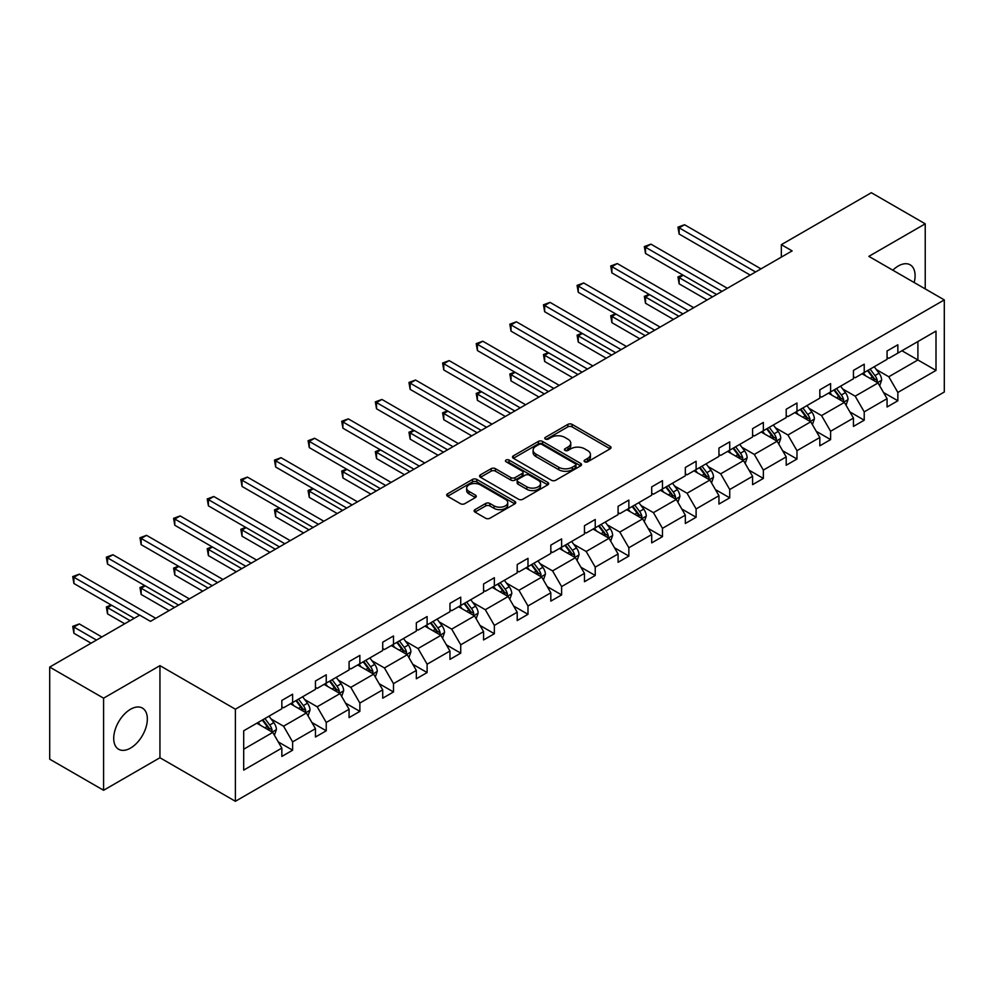 <?xml version="1.0" encoding="UTF-8"?>
<svg xmlns="http://www.w3.org/2000/svg" width="994" height="994" viewBox="0 0 994 994"><rect width="100%" height="100%" fill="white"/><g stroke="black" fill="none" stroke-linecap="round" stroke-linejoin="round"><path stroke-width="1.49" d="M584.733 461.788A2.1 1.205 0 0 0 587.69 461.788L610.167 448.803A2.994 1.727 0 0 0 611.049 447.586A2.994 1.727 0 0 0 610.167 446.368L572.084 424.376A2.994 1.727 0 0 0 567.86 424.376L545.383 437.36A2.1 1.205 0 0 0 544.762 438.217A2.1 1.205 0 0 0 545.383 439.062A2.1 1.205 0 0 0 548.34 439.062L551.248 437.385A9.58 5.529 0 0 1 564.791 437.385L567.959 439.224A9.58 5.529 0 0 1 570.767 443.125A9.58 5.529 0 0 1 567.959 447.039L565.052 448.716A2.1 1.205 0 0 0 564.443 449.574A2.1 1.205 0 0 0 565.052 450.431A2.1 1.205 0 0 0 568.021 450.431L570.929 448.754A9.58 5.529 0 0 1 584.472 448.754L587.64 450.58A9.58 5.529 0 0 1 590.448 454.494A9.58 5.529 0 0 1 587.64 458.396L584.733 460.073A2.1 1.205 0 0 0 584.124 460.93A2.1 1.205 0 0 0 584.733 461.788L584.733 460.073M130.525 748.097A23.781 13.73 120 0 0 146.056 727.136A23.781 13.73 120 0 0 142.415 708.088A23.781 13.73 120 0 0 130.525 709.269A23.781 13.73 120 0 0 114.993 730.217A23.781 13.73 120 0 0 118.634 749.265A23.781 13.73 120 0 0 130.525 748.097M914.182 282.532A23.781 13.73 120 0 0 910.169 264.826A23.781 13.73 120 0 0 898.278 266.007A23.781 13.73 120 0 0 892.836 270.206M474.983 509.636A2.994 1.727 0 0 0 474.101 510.866A2.994 1.727 0 0 0 474.983 512.084L485.668 518.247A2.994 1.727 0 0 0 489.893 518.247L514.867 503.834A2.994 1.727 0 0 0 515.737 502.616A2.994 1.727 0 0 0 514.867 501.398L476.785 479.406A2.994 1.727 0 0 0 472.548 479.406L447.586 493.819A2.994 1.727 0 0 0 446.704 495.037A2.994 1.727 0 0 0 447.586 496.267L460.483 503.709A2.994 1.727 0 0 0 464.72 503.709L475.405 497.547A2.994 1.727 0 0 0 476.275 496.329A2.994 1.727 0 0 0 475.405 495.099L469.006 491.409A8.002 4.622 0 0 1 466.658 488.141A8.002 4.622 0 0 1 471.603 483.867A8.002 4.622 0 0 1 480.326 484.873L505.399 499.348A8.002 4.622 0 0 1 507.735 502.616A8.002 4.622 0 0 1 502.802 506.89A8.002 4.622 0 0 1 494.08 505.884L489.893 503.473A2.994 1.727 0 0 0 485.668 503.473L474.983 509.636L474.983 512.084L485.668 505.958L485.668 503.473M159.947 665.645L103.587 698.186L49.7 667.073L49.7 759.168L103.587 790.28L159.947 757.739L235.392 801.288L235.392 709.207L159.947 665.645L159.947 757.739M925.228 288.906L925.228 223.824L868.855 256.365L944.3 299.915L235.392 709.207M925.228 223.824L871.34 192.712L781.346 244.661L781.346 257.111M49.7 667.073L139.694 615.124L150.467 621.349L792.131 250.886L781.346 244.661M551.459 480.264A2.994 1.727 0 0 0 555.696 480.264L580.658 465.851A2.994 1.727 0 0 0 581.54 464.633A2.994 1.727 0 0 0 580.658 463.403L542.575 441.423A2.994 1.727 0 0 0 538.35 441.423L513.376 455.836A2.994 1.727 0 0 0 512.506 457.054A2.994 1.727 0 0 0 513.376 458.271L551.459 480.264M506.915 462.235A2.1 1.205 0 0 1 509.04 462.533L509.04 460.048L547.756 482.401A2.994 1.727 0 0 1 548.638 483.618A2.994 1.727 0 0 1 547.756 484.848L522.794 499.261A2.994 1.727 0 0 1 518.57 499.261L480.487 477.269L480.487 474.821A2.994 1.727 0 0 0 479.605 476.051A2.994 1.727 0 0 0 480.487 477.269M480.487 474.821L491.16 468.659A2.994 1.727 0 0 1 495.397 468.659L510.841 477.58A2.994 1.727 0 0 0 515.078 477.58L522.161 473.479A2.994 1.727 0 0 0 523.043 472.262A2.994 1.727 0 0 0 522.161 471.044L506.083 461.763A2.1 1.205 0 0 1 505.474 460.905A2.1 1.205 0 0 1 506.766 459.787A2.1 1.205 0 0 1 509.04 460.048M103.587 698.186L103.587 790.28M243.692 730.789L281.836 708.772L281.836 700.435L292.609 694.21L292.609 702.547L315.458 689.351L315.458 681.014L326.243 674.789L326.243 683.126L349.08 669.944L349.08 661.606L359.865 655.381L359.865 663.719L382.715 650.523L382.715 642.186L393.487 635.974L393.487 644.311L416.337 631.115L416.337 622.778L427.109 616.553L427.109 624.891L449.959 611.708L449.959 603.37L460.731 597.145L460.731 605.483L483.581 592.287L483.581 583.95L494.353 577.725L494.353 586.062L517.203 572.879L517.203 564.542L527.988 558.317L527.988 566.655L550.825 553.459L550.825 545.122L561.61 538.91L561.61 547.247L584.46 534.051L584.46 525.714L595.232 519.489L595.232 527.826L618.082 514.643L618.082 506.306L628.854 500.081L628.854 508.419L651.704 495.223L651.704 486.886L662.476 480.661L662.476 488.998L685.326 475.815L685.326 467.478L696.111 461.253L696.111 469.59L718.948 456.395L718.948 448.058L729.733 441.845L729.733 450.183L752.582 436.987L752.582 428.65L763.355 422.425L763.355 430.762L786.204 417.579L786.204 409.242L796.977 403.017L796.977 411.354L819.826 398.159L819.826 389.822L830.599 383.597L830.599 391.934L853.448 378.751L853.448 370.414L864.221 364.189L864.221 372.526L887.07 359.331L887.07 350.994L897.855 344.781L897.855 353.118L936 331.089L936 370.414L897.855 392.444L897.855 400.781L887.07 406.993L887.07 398.656L864.221 411.851L864.221 420.189L853.448 426.414L853.448 418.076L830.599 431.259L830.599 439.596L819.826 445.821L819.826 437.484L796.977 450.68L796.977 459.017L786.204 465.242L786.204 456.905L763.355 470.087L763.355 478.425L752.582 484.65L752.582 476.312L729.733 489.508L729.733 497.845L718.948 504.057L718.948 495.72L696.111 508.916L696.111 517.253L685.326 523.478L685.326 515.14L662.476 528.323L662.476 536.661L651.704 542.886L651.704 534.548L628.854 547.744L628.854 556.081L618.082 562.306L618.082 553.969L595.232 567.152L595.232 575.489L584.46 581.714L584.46 573.376L561.61 586.572L561.61 594.909L550.825 601.121L550.825 592.784L527.988 605.98L527.988 614.317L517.203 620.542L517.203 612.205L494.353 625.388L494.353 633.725L483.581 639.95L483.581 631.612L460.731 644.808L460.731 653.145L449.959 659.37L449.959 651.033L427.109 664.216L427.109 672.553L416.337 678.778L416.337 670.441L393.487 683.636L393.487 691.973L382.715 698.186L382.715 689.848L359.865 703.044L359.865 711.381L349.08 717.606L349.08 709.269L326.243 722.452L326.243 730.789L315.458 737.014L315.458 728.677L292.609 741.872L292.609 750.209L281.836 756.434L281.836 748.097L243.692 770.114L243.692 730.789M235.392 801.288L944.3 392.009L944.3 299.915M290.459 703.789L306.413 712.996L283.563 726.192L271.089 718.985M283.563 726.192L292.609 741.872M306.413 712.996L315.458 728.677M281.836 706.771L283.563 707.778L292.609 702.547M324.081 684.381L340.035 693.588L317.185 706.771L304.711 699.577M317.185 706.771L326.243 722.452M340.035 693.588L349.08 709.269M315.458 687.363L317.185 688.357L326.243 683.126M357.703 664.961L373.657 674.168L350.807 687.363L338.333 680.157M350.807 687.363L359.865 703.044M373.657 674.168L382.715 689.848M349.08 667.956L350.807 668.95L359.865 663.719M391.325 645.553L407.279 654.76L384.429 667.956L371.955 660.749M384.429 667.956L393.487 683.636M407.279 654.76L416.337 670.441M382.715 648.535L384.429 649.529L393.487 644.311M424.96 626.133L440.901 635.352L418.064 648.535L405.577 641.341M418.064 648.535L427.109 664.216M440.901 635.352L449.959 651.033M416.337 629.127L418.064 630.121L427.109 624.891M458.582 606.725L474.536 615.932L451.686 629.127L439.211 621.921M451.686 629.127L460.731 644.808M474.536 615.932L483.581 631.612M449.959 609.707L451.686 610.714L460.731 605.483M492.204 587.317L508.158 596.524L485.308 609.707L472.833 602.513M485.308 609.707L494.353 625.388M508.158 596.524L517.203 612.205M483.581 590.299L485.308 591.293L494.353 586.062M525.826 567.897L541.78 577.104L518.93 590.299L506.455 583.093M518.93 590.299L527.988 605.98M541.78 577.104L550.825 592.784M517.203 570.891L518.93 571.885L527.988 566.655M559.448 548.489L575.402 557.696L552.552 570.891L540.077 563.685M552.552 570.891L561.61 586.572M575.402 557.696L584.46 573.376M550.825 551.471L552.552 552.465L561.61 547.247M593.083 529.069L609.024 538.288L586.174 551.471L573.7 544.277M586.174 551.471L595.232 567.152M609.024 538.288L618.082 553.969M584.46 532.063L586.174 533.057L595.232 527.826M626.705 509.661L642.646 518.868L619.809 532.063L607.334 524.857M619.809 532.063L628.854 547.744M642.646 518.868L651.704 534.548M618.082 512.643L619.809 513.649L628.854 508.419M660.327 490.253L676.28 499.46L653.431 512.643L640.956 505.449M653.431 512.643L662.476 528.323M676.28 499.46L685.326 515.14M651.704 493.235L653.431 494.229L662.476 488.998M693.949 470.833L709.902 480.04L687.053 493.235L674.578 486.029M687.053 493.235L696.111 508.916M709.902 480.04L718.948 495.72M685.326 473.827L687.053 474.821L696.111 469.59M727.571 451.425L743.524 460.632L720.675 473.827L708.2 466.621M720.675 473.827L729.733 489.508M743.524 460.632L752.582 476.312M718.948 454.407L720.675 455.401L729.733 450.183M761.193 432.005L777.146 441.224L754.297 454.407L741.822 447.213M754.297 454.407L763.355 470.087M777.146 441.224L786.204 456.905M752.582 434.999L754.297 435.993L763.355 430.762M794.827 412.597L810.769 421.804L787.931 434.999L775.444 427.793M787.931 434.999L796.977 450.68M810.769 421.804L819.826 437.484M786.204 415.579L787.931 416.585L796.977 411.354M828.449 393.189L844.403 402.396L821.553 415.579L809.079 408.385M821.553 415.579L830.599 431.259M844.403 402.396L853.448 418.076M819.826 396.171L821.553 397.165L830.599 391.934M862.071 373.769L878.025 382.976L855.175 396.171L842.701 388.965M855.175 396.171L864.221 411.851M878.025 382.976L887.07 398.656M853.448 376.763L855.175 377.757L864.221 372.526M901.943 350.745L917.897 359.965L888.798 376.763L876.323 369.557M888.798 376.763L897.855 392.444M936 370.414L917.897 359.965L917.897 341.538L936 331.089M887.07 357.343L888.798 358.337L897.855 353.118M243.692 749.215L272.778 732.416L256.837 723.197M272.778 732.416L281.836 748.097M883.517 392.506L897.855 400.781M849.895 411.914L864.221 420.189M816.273 431.321L830.599 439.596M782.651 450.742L796.977 459.017M749.016 470.15L763.355 478.425M715.394 489.57L729.733 497.845M681.772 508.978L696.111 517.253M648.15 528.386L662.476 536.661M614.528 547.806L628.854 556.081M580.894 567.214L595.232 575.489M547.272 586.634L561.61 594.909M513.649 606.042L527.988 614.317M480.027 625.45L494.353 633.725M446.405 644.87L460.731 653.145M412.783 664.278L427.109 672.553M379.149 683.698L393.487 691.973M345.527 703.106L359.865 711.381M311.905 722.514L326.243 730.789M278.283 741.934L292.609 750.209M585.565 462.086L587.64 460.893A9.58 5.529 0 0 0 590.448 456.979L590.448 454.494M570.767 443.125L570.767 445.623A9.58 5.529 0 0 1 567.959 449.524L565.897 450.729M610.13 448.828L572.084 426.873A2.994 1.727 0 0 0 567.86 426.873L546.215 439.36M580.62 465.875L542.575 443.908A2.994 1.727 0 0 0 538.35 443.908L513.426 458.296L513.376 455.836M575.364 465.478A2.1 1.205 0 0 0 575.986 464.633A2.1 1.205 0 0 0 575.364 463.776L541.941 444.467A2.1 1.205 0 0 0 538.984 444.467L535.915 446.244A9.58 5.529 0 0 0 533.107 450.158A9.58 5.529 0 0 0 535.915 454.059L558.765 467.255A9.58 5.529 0 0 0 572.308 467.255L575.364 465.478L575.364 467.975A2.1 1.205 0 0 0 575.986 467.118L575.986 464.633M533.107 450.158L533.107 452.643A9.58 5.529 0 0 0 535.915 456.557L535.915 454.059M575.364 467.975L572.308 469.74A9.58 5.529 0 0 1 558.765 469.74L535.915 456.557M480.524 477.294L491.16 471.144L491.16 468.659M523.043 472.262L523.043 474.747A2.994 1.727 0 0 1 522.161 475.977L515.078 480.065A2.994 1.727 0 0 1 510.841 480.065L495.397 471.144A2.994 1.727 0 0 0 491.16 471.144M509.04 462.533L547.719 484.861M526.87 486.824A8.002 4.622 0 0 0 535.592 487.83A8.002 4.622 0 0 0 540.537 483.556A8.002 4.622 0 0 0 538.189 480.288L529.355 475.194A2.994 1.727 0 0 0 525.118 475.194L518.036 479.282A2.994 1.727 0 0 0 517.153 480.512A2.994 1.727 0 0 0 518.036 481.73L526.87 486.824L526.87 489.321A8.002 4.622 0 0 0 535.592 490.315A8.002 4.622 0 0 0 540.537 486.054L540.537 483.556M517.153 480.512L517.153 482.997A2.994 1.727 0 0 0 518.036 484.215L518.036 481.73M526.87 489.321L518.036 484.215M507.735 502.616L507.735 505.101A8.002 4.622 0 0 1 502.802 509.375A8.002 4.622 0 0 1 494.08 508.369L489.893 505.958A2.994 1.727 0 0 0 485.668 505.958M466.658 488.141L466.658 490.626A8.002 4.622 0 0 0 469.006 493.894L469.006 491.409M475.405 495.099L475.405 497.547L469.006 493.894M514.817 503.859L476.785 481.891A2.994 1.727 0 0 0 472.548 481.891L447.623 496.292M879.665 385.821L881.641 380.093A8.076 4.659 -120 0 0 879.069 373.21L874.223 366.761M865.55 375.782L863.451 372.974M683.238 275.251L679.138 277.612L679.138 283.837L707.094 299.977M876.832 382.292L877.28 380.441A8.076 4.659 -120 0 0 874.969 375.583L870.135 369.122M868.11 370.29L873.428 377.397A4.113 2.373 60 0 1 874.173 378.652L877.28 380.441M867.538 370.613L872.384 377.074A8.076 4.659 60 0 1 874.397 380.888M679.138 283.837L677.958 276.928L712.487 296.871M677.958 276.928L682.766 274.978M755.589 271.983L679.138 227.837L684.531 224.731L760.982 268.865M750.209 275.089L679.138 234.062L679.138 227.837L677.958 227.154L684.531 224.731M679.138 234.062L677.958 227.154M846.031 405.229L848.019 399.501A8.076 4.659 -120 0 0 845.434 392.63L840.601 386.169M831.916 395.19L829.828 392.394M649.616 294.659L645.516 297.032L645.516 303.257L673.472 319.397M843.21 401.7L843.657 399.849A8.076 4.659 -120 0 0 841.346 394.991L836.501 388.53M834.475 389.698L839.806 396.805A4.113 2.373 60 0 1 840.551 398.06L843.657 399.849M833.916 390.021L838.762 396.482A8.076 4.659 60 0 1 840.775 400.296M645.516 303.257L644.336 296.349L678.865 316.278M644.336 296.349L649.144 294.386M812.409 424.649L814.397 418.921A8.076 4.659 -120 0 0 811.812 412.038L806.979 405.577M798.294 414.61L796.194 411.802M615.994 314.079L611.894 316.44L611.894 322.665L639.85 338.805M809.576 421.121L810.035 419.269A8.076 4.659 -120 0 0 807.724 414.411L802.879 407.95M800.853 409.118L806.184 416.225A4.113 2.373 60 0 1 806.929 417.468L810.035 419.269M800.294 409.441L805.128 415.902A8.076 4.659 60 0 1 807.14 419.716M611.894 322.665L610.714 315.757L645.243 335.699M610.714 315.757L615.51 313.806M721.967 291.391L645.516 247.257L650.908 244.139L727.359 288.285M716.587 294.497L645.516 253.47L645.516 247.257L644.336 246.574L650.908 244.139M645.516 253.47L644.336 246.574M688.345 310.799L611.894 266.665L617.286 263.559L693.737 307.693M682.953 313.918L611.894 272.89L611.894 266.665L610.714 265.982L617.286 263.559M611.894 272.89L610.714 265.982M778.787 444.057L780.775 438.329A8.076 4.659 -120 0 0 778.19 431.458L773.357 424.997M764.672 434.018L762.572 431.21M582.36 333.487L578.272 335.86L578.272 342.073L606.228 358.213M775.954 440.528L776.413 438.677A8.076 4.659 -120 0 0 774.09 433.819L769.257 427.358M767.231 428.526L772.562 435.633A4.113 2.373 60 0 1 773.307 436.888L776.413 438.677M766.672 428.849L771.506 435.31A8.076 4.659 60 0 1 773.518 439.124M578.272 342.073L577.079 335.177L611.608 355.106M577.079 335.177L581.888 333.214M654.723 330.219L578.272 286.073L583.652 282.967L660.115 327.101M649.331 333.325L578.272 292.298L578.272 286.073L577.079 285.39L583.652 282.967M578.272 292.298L577.079 285.39M745.165 463.465L747.14 457.749A8.076 4.659 -120 0 0 744.568 450.866L739.722 444.405M731.05 453.426L728.95 450.63M548.738 352.907L544.65 355.268L544.65 361.493L572.594 377.633M742.332 459.949L742.779 458.085A8.076 4.659 -120 0 0 740.468 453.227L735.635 446.766M733.609 447.934L738.94 455.053A4.113 2.373 60 0 1 739.685 456.296L742.779 458.085M733.05 448.269L737.883 454.73A8.076 4.659 60 0 1 739.896 458.545M544.65 361.493L543.457 354.585L577.986 374.514M543.457 354.585L548.266 352.634M621.101 349.627L544.65 305.493L550.03 302.375L626.481 346.521M615.708 352.746L544.65 311.718L544.65 305.493L543.457 304.81L550.03 302.375M544.65 311.718L543.457 304.81M711.542 482.885L713.518 477.157A8.076 4.659 -120 0 0 710.946 470.274L706.1 463.825M697.428 472.846L695.328 470.038M515.116 372.315L511.015 374.676L511.015 380.901L538.972 397.041M708.71 479.356L709.157 477.505A8.076 4.659 -120 0 0 706.846 472.647L702.012 466.186M699.987 467.354L705.305 474.461A4.113 2.373 60 0 1 706.063 475.716L709.157 477.505M699.416 467.677L704.261 474.138A8.076 4.659 60 0 1 706.274 477.952M511.015 380.901L509.835 373.993L544.364 393.935M509.835 373.993L514.643 372.042M587.479 369.047L511.015 324.901L516.408 321.795L592.859 365.929M582.086 372.154L511.015 331.126L511.015 324.901L509.835 324.218L516.408 321.795M511.015 331.126L509.835 324.218M677.908 502.293L679.896 496.565A8.076 4.659 -120 0 0 677.324 489.694L672.478 483.233M663.806 492.254L661.706 489.458M481.494 391.723L477.393 394.096L477.393 400.321L505.35 416.461M675.088 498.764L675.535 496.913A8.076 4.659 -120 0 0 673.224 492.055L668.378 485.594M666.365 486.762L671.683 493.869A4.113 2.373 60 0 1 672.429 495.124L675.535 496.913M665.794 487.085L670.639 493.546A8.076 4.659 60 0 1 672.652 497.36M477.393 400.321L476.213 393.413L510.742 413.342M476.213 393.413L481.021 391.45M553.844 388.455L477.393 344.322L482.786 341.203L559.237 385.349M548.464 391.561L477.393 350.534L477.393 344.322L476.213 343.638L482.786 341.203M477.393 350.534L476.213 343.638M644.286 521.713L646.274 515.985A8.076 4.659 -120 0 0 643.69 509.102L638.856 502.641M630.171 511.674L628.084 508.866M447.872 411.143L443.771 413.504L443.771 419.729L471.728 435.869M641.453 518.185L641.913 516.333A8.076 4.659 -120 0 0 639.602 511.475L634.756 505.014M632.731 506.182L638.061 513.289A4.113 2.373 60 0 1 638.807 514.532L641.913 516.333M632.172 506.505L637.017 512.966A8.076 4.659 60 0 1 639.03 516.781M443.771 419.729L442.591 412.821L477.12 432.763M442.591 412.821L447.399 410.87M520.222 407.863L443.771 363.729L449.164 360.623L525.615 404.757M514.83 410.982L443.771 369.954L443.771 363.729L442.591 363.046L449.164 360.623M443.771 369.954L442.591 363.046M610.664 541.121L612.652 535.393A8.076 4.659 -120 0 0 610.067 528.522L605.234 522.061M596.549 531.082L594.449 528.274M414.249 430.551L410.149 432.924L410.149 439.137L438.106 455.277M607.831 537.592L608.291 535.741A8.076 4.659 -120 0 0 605.98 530.883L601.134 524.422M599.109 525.59L604.439 532.697A4.113 2.373 60 0 1 605.184 533.952L608.291 535.741M598.55 525.913L603.383 532.374A8.076 4.659 60 0 1 605.396 536.188M410.149 439.137L408.956 432.241L443.486 452.171M408.956 432.241L413.765 430.278M486.6 427.283L410.149 383.137L415.542 380.031L491.993 424.165M481.208 430.39L410.149 389.362L410.149 383.137L408.956 382.454L415.542 380.031M410.149 389.362L408.956 382.454M577.042 560.529L579.017 554.814A8.076 4.659 -120 0 0 576.445 547.93L571.612 541.469M562.927 550.49L560.827 547.694M380.615 449.971L376.527 452.332L376.527 458.557L404.483 474.697M574.209 557.013L574.656 555.149A8.076 4.659 -120 0 0 572.345 550.291L567.512 543.83M565.487 544.998L570.817 552.117A4.113 2.373 60 0 1 571.562 553.36L574.656 555.149M564.927 545.333L569.761 551.794A8.076 4.659 60 0 1 571.774 555.596M376.527 458.557L375.334 451.649L409.863 471.578M375.334 451.649L380.143 449.698M543.42 579.949L545.395 574.221A8.076 4.659 -120 0 0 542.823 567.338L537.978 560.889M529.305 569.91L527.205 567.102M346.993 469.379L342.905 471.74L342.905 477.965L370.849 494.105M540.587 576.421L541.034 574.569A8.076 4.659 -120 0 0 538.723 569.711L533.89 563.25M531.865 564.418L537.182 571.525A4.113 2.373 60 0 1 537.94 572.78L541.034 574.569M531.305 564.741L536.139 571.202A8.076 4.659 60 0 1 538.152 575.017M342.905 477.965L341.712 471.057L376.241 490.999M341.712 471.057L346.521 469.106M509.798 599.357L511.773 593.629A8.076 4.659 -120 0 0 509.201 586.758L504.356 580.297M495.683 589.318L493.583 586.522M313.371 488.787L309.271 491.16L309.271 497.385L337.227 513.525M506.965 595.828L507.412 593.977A8.076 4.659 -120 0 0 505.101 589.119L500.268 582.658M498.242 583.826L503.56 590.933A4.113 2.373 60 0 1 504.306 592.188L507.412 593.977M497.671 584.149L502.517 590.61A8.076 4.659 60 0 1 504.53 594.424M309.271 497.385L308.09 490.477L342.619 510.407M308.09 490.477L312.899 488.514M476.163 618.777L478.151 613.049A8.076 4.659 -120 0 0 475.567 606.166L470.734 599.705M462.048 608.738L459.961 605.93M279.749 508.207L275.649 510.568L275.649 516.793L303.605 532.933M473.343 615.249L473.79 613.397A8.076 4.659 -120 0 0 471.479 608.539L466.633 602.078M464.62 603.246L469.938 610.353A4.113 2.373 60 0 1 470.684 611.596L473.79 613.397M464.049 603.569L468.895 610.03A8.076 4.659 60 0 1 470.907 613.845M275.649 516.793L274.468 509.885L308.997 529.827M274.468 509.885L279.277 507.934M442.541 638.185L444.529 632.457A8.076 4.659 -120 0 0 441.945 625.586L437.111 619.125M428.426 628.146L426.327 625.338M246.127 527.615L242.027 529.988L242.027 536.201L269.983 552.341M439.708 634.657L440.168 632.805A8.076 4.659 -120 0 0 437.857 627.947L433.011 621.486M430.986 622.654L436.316 629.761A4.113 2.373 60 0 1 437.062 631.016L440.168 632.805M430.427 622.977L435.26 629.438A8.076 4.659 60 0 1 437.273 633.253M242.027 536.201L240.846 529.305L275.375 549.235M240.846 529.305L245.642 527.342M408.919 657.593L410.907 651.878A8.076 4.659 -120 0 0 408.323 644.994L403.489 638.533M394.804 647.554L392.705 644.758M212.492 547.035L208.405 549.396L208.405 555.621L236.361 571.761M406.086 654.077L406.546 652.213A8.076 4.659 -120 0 0 404.223 647.355L399.389 640.894M397.364 642.062L402.694 649.181A4.113 2.373 60 0 1 403.44 650.424L406.546 652.213M396.805 642.397L401.638 648.846A8.076 4.659 60 0 1 403.651 652.66M208.405 555.621L207.212 548.713L241.741 568.643M207.212 548.713L212.02 546.762M452.978 446.691L376.527 402.558L381.907 399.439L458.358 443.585M447.586 449.81L376.527 408.782L376.527 402.558L375.334 401.874L381.907 399.439M376.527 408.782L375.334 401.874M419.356 466.111L342.905 421.965L348.285 418.859L424.736 462.993M413.964 469.218L342.905 428.19L342.905 421.965L341.712 421.282L348.285 418.859M342.905 428.19L341.712 421.282M385.722 485.519L309.271 441.386L314.663 438.267L391.114 482.413M380.342 488.626L309.271 447.598L309.271 441.386L308.09 440.702L314.663 438.267M309.271 447.598L308.09 440.702M352.1 504.927L275.649 460.794L281.041 457.687L357.492 501.821M346.72 508.046L275.649 467.018L275.649 460.794L274.468 460.11L281.041 457.687M275.649 467.018L274.468 460.11M318.478 524.347L242.027 480.201L247.419 477.095L323.87 521.229M313.085 527.454L242.027 486.426L242.027 480.201L240.846 479.518L247.419 477.095M242.027 486.426L240.846 479.518M284.856 543.755L208.405 499.622L213.797 496.503L290.248 540.649M279.463 546.874L208.405 505.847L208.405 499.622L207.212 498.938L213.797 496.503M208.405 505.847L207.212 498.938M375.297 677.013L377.273 671.285A8.076 4.659 -120 0 0 374.701 664.402L369.855 657.953M361.182 666.974L359.082 664.166M178.87 566.443L174.782 568.804L174.782 575.029L202.739 591.169M372.464 673.485L372.912 671.633A8.076 4.659 -120 0 0 370.6 666.775L365.767 660.314M363.742 661.482L369.072 668.589A4.113 2.373 60 0 1 369.818 669.844L372.912 671.633M363.183 661.805L368.016 668.266A8.076 4.659 60 0 1 370.029 672.081M174.782 575.029L173.59 568.121L208.119 588.063M173.59 568.121L178.398 566.17M251.233 563.176L174.782 519.03L180.162 515.923L256.614 560.057M245.841 566.282L174.782 525.254L174.782 519.03L173.59 518.346L180.162 515.923M174.782 525.254L173.59 518.346M341.675 696.421L343.651 690.693A8.076 4.659 -120 0 0 341.079 683.822L336.233 677.361M327.56 686.382L325.46 683.586M145.248 585.851L141.148 588.224L141.148 594.449L169.104 610.589M338.842 692.893L339.289 691.041A8.076 4.659 -120 0 0 336.978 686.183L332.145 679.722M330.12 680.89L335.438 687.997A4.113 2.373 60 0 1 336.196 689.252L339.289 691.041M329.548 681.213L334.394 687.674A8.076 4.659 60 0 1 336.407 691.489M141.148 594.449L139.968 587.541L174.497 607.471M139.968 587.541L144.776 585.578M217.611 582.583L141.148 538.45L146.54 535.331L222.991 579.477M212.219 585.69L141.148 544.662L141.148 538.45L139.968 537.766L146.54 535.331M141.148 544.662L139.968 537.766M308.041 715.842L310.029 710.114A8.076 4.659 -120 0 0 307.457 703.23L302.611 696.769M293.938 705.802L291.838 702.994M111.626 605.271L107.526 607.632L107.526 613.857L124.71 623.772M305.22 712.313L305.667 710.461A8.076 4.659 -120 0 0 303.356 705.603L298.511 699.142M296.498 700.31L301.816 707.417A4.113 2.373 60 0 1 302.561 708.66L305.667 710.461M295.926 700.633L300.772 707.094A8.076 4.659 60 0 1 302.785 710.909M107.526 613.857L106.346 606.949L130.09 620.666M106.346 606.949L111.154 604.998M183.977 601.991L107.526 557.858L112.918 554.751L189.369 598.885M178.597 605.11L107.526 564.083L107.526 557.858L106.346 557.174L112.918 554.751M107.526 564.083L106.346 557.174M274.419 735.249L276.407 729.521A8.076 4.659 -120 0 0 273.822 722.65L268.989 716.189M260.304 725.21L258.216 722.402M101.86 636.968L79.296 623.934L73.904 627.052L73.904 633.265L91.088 643.193M271.586 731.721L272.045 729.869A8.076 4.659 -120 0 0 269.734 725.011L264.889 718.55M262.863 719.718L268.194 726.825A4.113 2.373 60 0 1 268.939 728.08L272.045 729.869M262.304 720.041L267.15 726.502A8.076 4.659 60 0 1 269.163 730.317M73.904 633.265L72.724 626.369L96.468 640.074M72.724 626.369L79.296 623.934M139.582 615.187L73.904 577.265L79.296 574.159L155.747 618.293M134.19 618.293L73.904 583.49L73.904 577.265L72.724 576.582L79.296 574.159M73.904 583.49L72.724 576.582M587.64 460.893L587.64 458.396M565.052 450.431L565.052 448.716M567.959 449.524L567.959 447.039M545.383 439.062L545.383 437.36M567.86 426.873L567.86 424.376M572.084 426.873L572.084 424.376M610.167 448.803L610.167 446.368M538.35 443.908L538.35 441.423M542.575 443.908L542.575 441.423M580.658 465.851L580.658 463.403M558.765 469.74L558.765 467.255M572.308 469.74L572.308 467.255M495.397 471.144L495.397 468.659M510.841 480.065L510.841 477.58M515.078 480.065L515.078 477.58M522.161 475.977L522.161 473.479M547.756 484.848L547.756 482.401M489.893 505.958L489.893 503.473M494.08 508.369L494.08 505.884M447.586 496.267L447.586 493.819M472.548 481.891L472.548 479.406M476.785 481.891L476.785 479.406M514.867 503.834L514.867 501.398M877.441 382.64L881.591 380.255M874.969 375.583L879.069 373.21M870.085 378.403L872.384 377.074M843.819 402.061L847.969 399.663M841.346 394.991L845.434 392.63M836.463 397.811L838.762 396.482M810.197 421.468L814.334 419.07M807.724 414.411L811.812 412.038M802.841 417.219L805.128 415.902M776.562 440.889L780.712 438.491M774.09 433.819L778.19 431.458M769.207 436.639L771.506 435.31M742.94 460.297L747.09 457.899M740.468 453.227L744.568 450.866M735.585 456.047L737.883 454.73M709.318 479.704L713.468 477.319M706.846 472.647L710.946 470.274M701.963 475.467L704.261 474.138M675.696 499.125L679.846 496.727M673.224 492.055L677.324 489.694M668.341 494.875L670.639 493.546M642.074 518.533L646.224 516.135M639.602 511.475L643.69 509.102M634.719 514.283L637.017 512.966M608.44 537.953L612.59 535.555M605.98 530.883L610.067 528.522M601.097 533.703L603.383 532.374M574.818 557.361L578.968 554.963M572.345 550.291L576.445 547.93M567.462 553.111L569.761 551.794M541.196 576.768L545.346 574.383M538.723 569.711L542.823 567.338M533.84 572.532L536.139 571.202M507.574 596.189L511.724 593.791M505.101 589.119L509.201 586.758M500.218 591.939L502.517 590.61M473.952 615.597L478.102 613.199M471.479 608.539L475.567 606.166M466.596 611.347L468.895 610.03M440.33 635.017L444.467 632.619M437.857 627.947L441.945 625.586M432.974 630.768L435.26 629.438M406.695 654.425L410.845 652.027M404.223 647.355L408.323 644.994M399.339 650.175L401.638 648.846M373.073 673.833L377.223 671.447M370.6 666.775L374.701 664.402M365.717 669.596L368.016 668.266M339.451 693.253L343.601 690.855M336.978 686.183L341.079 683.822M332.095 689.004L334.394 687.674M305.829 712.661L309.979 710.263M303.356 705.603L307.457 703.23M298.473 708.411L300.772 707.094M272.207 732.081L276.357 729.683M269.734 725.011L273.822 722.65M264.851 727.832L267.15 726.502"/></g></svg>

